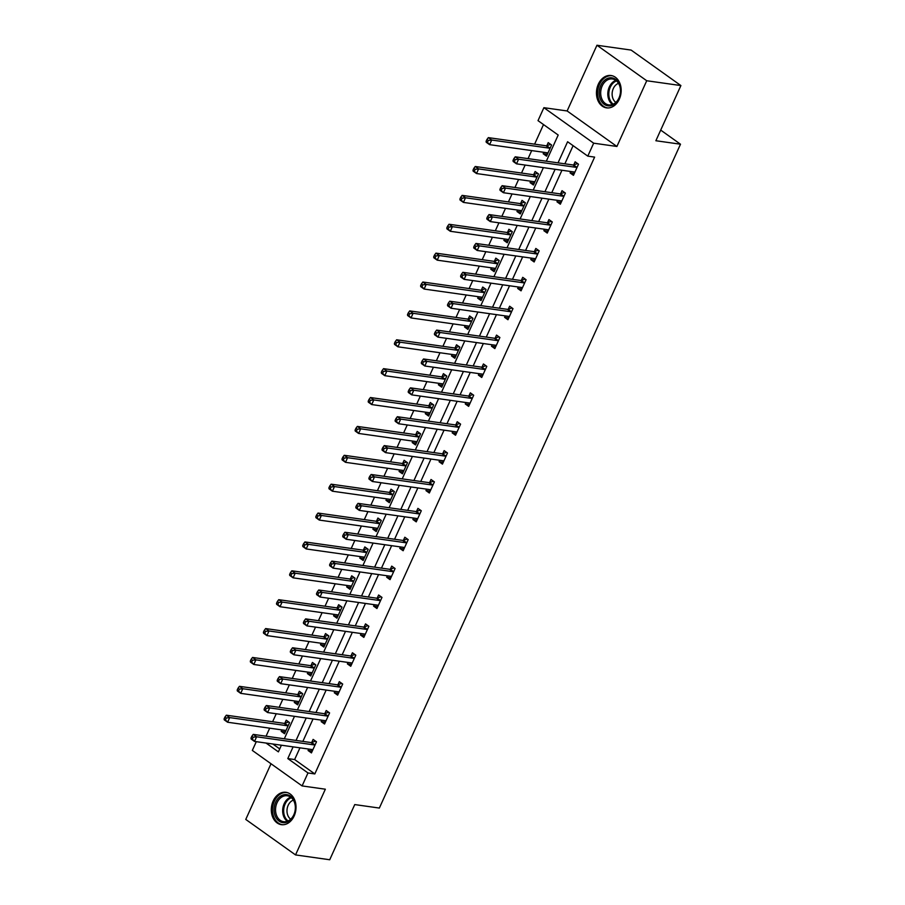 <?xml version="1.0" encoding="UTF-8"?>
<svg xmlns="http://www.w3.org/2000/svg" width="905" height="905" viewBox="0 0 905 905"><rect width="100%" height="100%" fill="white"/><g stroke="black" fill="none" stroke-linecap="round" stroke-linejoin="round"><path stroke-width="1.36" d="M598.318 84.21A16.335 12.274 -82 0 0 606.531 107.865A16.335 12.274 -82 0 0 619.314 99.177A16.335 12.274 -82 0 0 611.101 75.522A16.335 12.274 -82 0 0 598.318 84.21M273.174 801.004A16.335 12.274 -82 0 0 281.376 824.659A16.335 12.274 -82 0 0 294.159 815.959A16.335 12.274 -82 0 0 285.946 792.305A16.335 12.274 -82 0 0 273.174 801.004M546.326 161.203L558.193 135.037L538.011 120.648L543.894 107.684L593.669 143.182L587.786 156.135L567.605 141.746L558.034 162.855M567.13 110.964L616.905 146.463L646.724 80.749L680.899 85.568L631.124 50.08L596.949 45.25L567.13 110.964L543.894 107.684M271.014 763.752L245.764 819.432L295.539 854.92L325.348 789.205L302.1 785.925L252.325 750.426L256.296 741.67M543.509 124.562L534.617 144.155M531.699 150.592L528.056 158.624M525.138 165.061L521.518 173.036M518.599 179.473L514.956 187.493M512.038 193.93L508.418 201.917M505.499 208.354L501.856 216.374M498.938 222.811L495.318 230.798M492.399 237.234L488.757 245.255M485.838 251.692L482.218 259.678M479.299 266.115L475.657 274.136M472.738 280.573L469.118 288.559M466.199 294.985L462.557 303.017M459.638 309.453L456.018 317.429M453.1 323.866L449.457 331.897M446.538 338.334L442.918 346.31M440 352.746L436.357 360.767M433.438 367.204L429.818 375.19M426.9 381.627L423.257 389.648M420.339 396.085L416.719 404.071M413.8 410.508L410.157 418.529M407.239 424.965L403.619 432.952M400.7 439.389L397.057 447.409M394.139 453.846L390.519 461.833M387.6 468.27L383.958 476.29M381.039 482.727L377.419 490.702M374.5 497.139L370.858 505.171M367.939 511.608L364.319 519.583M361.4 526.02L357.758 534.052M354.839 540.477L351.219 548.464M348.301 554.901L344.658 562.921M341.739 569.358L338.119 577.345M335.201 583.782L331.558 591.802M328.639 598.239L325.019 606.226M322.101 612.662L318.458 620.683M315.54 627.12L311.92 635.106M309.001 641.543L305.358 649.564M302.44 656.001L298.82 663.976M295.901 670.413L292.258 678.445M289.34 684.881L285.72 692.857M282.801 699.293L279.159 707.325M276.24 713.751L272.62 721.738M269.701 728.174L266.059 736.195M646.724 80.749L596.949 45.25M680.899 85.568L655.876 140.739L680.492 144.212L379.353 808.063L354.749 804.579L329.725 859.75L295.539 854.92M680.492 144.212L660.707 130.105M272.858 744.012L279.724 748.91M281.828 729.894L281.184 731.319L284.543 733.717L289.577 722.609L286.218 720.21L284.86 723.208M294.928 701.013L294.283 702.438L297.643 704.837L302.677 693.728L299.317 691.33L297.96 694.327M308.028 672.132L307.383 673.558L310.743 675.956L315.777 664.858L312.417 662.46L311.06 665.447M321.128 643.251L320.483 644.688L323.843 647.086L328.877 635.977L325.517 633.579L324.16 636.577M334.228 614.371L333.583 615.807L336.943 618.206L341.977 607.097L338.617 604.698L337.26 607.696M347.328 585.49L346.683 586.926L350.043 589.325L355.077 578.216L351.717 575.818L350.359 578.815M360.428 556.609L359.783 558.046L363.143 560.444L368.177 549.335L364.817 546.937L363.459 549.935M373.527 527.739L372.883 529.165L376.242 531.563L381.277 520.454L377.917 518.056L376.559 521.054M386.627 498.859L385.983 500.284L389.342 502.682L394.376 491.585L391.017 489.186L389.659 492.173M399.727 469.978L399.082 471.415L402.442 473.813L407.476 462.704L404.116 460.306L402.759 463.303M412.827 441.097L412.182 442.534L415.542 444.932L420.576 433.823L417.216 431.425L415.859 434.423M425.927 412.216L425.282 413.653L428.642 416.051L433.676 404.942L430.316 402.544L428.959 405.542M439.027 383.335L438.382 384.772L441.742 387.17L446.776 376.061L443.416 373.663L442.059 376.661M452.127 354.466L451.482 355.891L454.842 358.29L459.876 347.181L456.516 344.782L455.158 347.78M465.227 325.585L464.582 327.01L467.942 329.409L472.976 318.311L469.616 315.913L468.258 318.899M478.326 296.704L477.682 298.141L481.041 300.539L486.076 289.43L482.716 287.032L481.358 290.03M491.426 267.823L490.781 269.26L494.141 271.658L499.187 260.55L495.816 258.151L494.458 261.149M504.526 238.943L503.881 240.379L507.241 242.778L512.287 231.669L508.915 229.27L507.558 232.268M517.626 210.062L516.981 211.499L520.341 213.897L525.386 202.788L522.015 200.39L520.658 203.387M530.726 181.192L530.081 182.618L533.441 185.016L538.486 173.907L535.115 171.509L533.758 174.507M543.826 152.311L543.181 153.737L546.541 156.135L551.586 145.026L548.215 142.628L546.858 145.626M299.951 747.835L294.634 759.544L314.816 773.933L594.619 157.108L587.786 156.135M573.103 145.671L564.867 163.816M561.948 170.253L551.767 192.697M548.849 199.134L538.667 221.578M535.749 228.015L525.567 250.459M522.649 256.896L512.468 279.34M509.549 285.765L499.368 308.209M496.449 314.646L486.268 337.09M483.349 343.527L473.168 365.971M470.249 372.408L460.068 394.852M457.149 401.288L446.968 423.732M444.05 430.169L433.868 452.613M430.95 459.039L420.768 481.483M417.85 487.919L407.669 510.363M404.75 516.8L394.569 539.244M391.65 545.681L381.469 568.125M378.55 574.562L368.369 597.006M365.45 603.443L355.269 625.887M352.35 632.312L342.169 654.756M339.251 661.193L329.069 683.637M326.151 690.074L315.969 712.518M313.051 718.955L302.87 741.399M308.729 749.068L308.085 750.505L311.444 752.903L316.49 741.795L313.119 739.396L311.761 742.394M321.829 720.199L321.185 721.624L324.544 724.023L329.59 712.914L326.219 710.516L324.861 713.513M334.929 691.318L334.284 692.744L337.644 695.142L342.69 684.044L339.318 681.646L337.961 684.633M348.029 662.437L347.384 663.874L350.744 666.272L355.789 655.163L352.418 652.765L351.061 655.763M361.129 633.557L360.484 634.993L363.844 637.392L368.889 626.283L365.518 623.884L364.161 626.882M374.229 604.676L373.584 606.112L376.944 608.511L381.989 597.402L378.618 595.004L377.261 598.001M387.329 575.795L386.684 577.232L390.044 579.63L395.089 568.521L391.718 566.123L390.36 569.121M400.429 546.925L399.784 548.351L403.144 550.749L408.189 539.64L404.818 537.242L403.46 540.24M413.54 518.045L412.884 519.47L416.243 521.868L421.289 510.771L417.918 508.372L416.56 511.359M426.64 489.164L425.984 490.601L429.343 492.999L434.389 481.89L431.018 479.492L429.66 482.489M439.74 460.283L439.083 461.72L442.443 464.118L447.489 453.009L444.129 450.611L442.76 453.609M452.839 431.402L452.183 432.839L455.543 435.237L460.588 424.128L457.229 421.73L455.86 424.728M465.939 402.521L465.283 403.958L468.643 406.356L473.688 395.247L470.329 392.849L468.96 395.847M479.039 373.652L478.383 375.077L481.743 377.476L486.788 366.367L483.428 363.968L482.06 366.966M492.139 344.771L491.483 346.196L494.843 348.595L499.888 337.497L496.528 335.099L495.159 338.085M505.239 315.89L504.583 317.327L507.954 319.725L512.988 308.616L509.628 306.218L508.259 309.216M518.339 287.009L517.683 288.446L521.054 290.844L526.088 279.736L522.728 277.337L521.359 280.335M531.439 258.129L530.783 259.565L534.154 261.964L539.188 250.855L535.828 248.456L534.459 251.454M544.539 229.248L543.882 230.685L547.254 233.083L552.288 221.974L548.928 219.576L547.57 222.573M557.638 200.378L556.982 201.804L560.353 204.202L565.387 193.093L562.028 190.695L560.67 193.693M570.738 171.498L570.082 172.923L573.453 175.321L578.487 164.212L575.128 161.814L573.77 164.812M616.905 146.463L593.669 143.182M314.816 773.933L307.983 772.961L302.1 785.925M266.025 743.039L278.389 751.863L281.398 745.211M284.317 738.774L294.498 716.33M297.417 709.905L307.598 687.461M310.517 681.024L320.698 658.58M323.617 652.143L333.798 629.699M336.717 623.262L346.898 600.818M349.816 594.381L359.998 571.937M362.916 565.501L373.098 543.057M376.016 536.631L386.197 514.187M389.116 507.75L399.297 485.306M402.216 478.869L412.397 456.425M415.316 449.989L425.497 427.545M428.416 421.108L438.597 398.664M441.516 392.227L451.697 369.783M454.615 363.346L464.797 340.914M467.715 334.477L477.897 312.033M480.815 305.596L490.996 283.152M493.915 276.715L504.096 254.271M507.015 247.834L517.196 225.39M520.115 218.953L530.296 196.509M533.226 190.073L543.396 167.64M293.107 746.863L287.801 758.571L307.983 772.961M555.116 169.292L544.934 191.736M542.016 198.172L531.835 220.616M528.916 227.042L518.735 249.486M515.816 255.923L505.635 278.367M502.716 284.803L492.535 307.248M489.616 313.684L479.435 336.128M476.516 342.565L466.335 365.009M463.417 371.446L453.235 393.89M450.317 400.315L440.135 422.759M437.217 429.196L427.036 451.64M424.117 458.077L413.936 480.521M411.017 486.958L400.836 509.402M397.917 515.839L387.736 538.283M384.817 544.72L374.636 567.164M371.717 573.589L361.536 596.033M358.618 602.47L348.436 624.914M345.518 631.351L335.336 653.795M332.418 660.231L322.237 682.675M319.318 689.112L309.137 711.556M306.218 717.993L296.037 740.437M294.634 759.544L287.801 758.571M312.27 751.093L308.085 750.505M285.358 731.907L281.184 731.319M298.458 703.027L294.283 702.438M325.37 722.213L321.185 721.624M311.558 674.157L307.383 673.558M338.47 693.343L334.284 692.744M324.657 645.276L320.483 644.688M351.57 664.462L347.384 663.874M337.757 616.396L333.583 615.807M364.67 635.582L360.484 634.993M350.857 587.515L346.683 586.926M377.77 606.701L373.584 606.112M363.957 558.634L359.783 558.046M390.87 577.82L386.684 577.232M377.057 529.753L372.883 529.165M403.969 548.939L399.784 548.351M390.157 500.884L385.983 500.284M417.069 520.07L412.884 519.47M403.257 472.003L399.082 471.415M430.169 491.189L425.984 490.601M416.357 443.122L412.182 442.534M443.269 462.308L439.083 461.72M429.468 414.241L425.282 413.653M456.369 433.427L452.183 432.839M442.568 385.36L438.382 384.772M469.469 404.546L465.283 403.958M455.668 356.48L451.482 355.891M482.569 375.666L478.383 375.077M468.767 327.61L464.582 327.01M495.669 346.796L491.483 346.196M481.867 298.729L477.682 298.141M508.768 317.915L504.583 317.327M494.967 269.848L490.781 269.26M521.868 289.034L517.683 288.446M508.067 240.968L503.881 240.379M534.968 260.154L530.783 259.565M521.167 212.087L516.981 211.499M548.068 231.273L543.882 230.685M534.267 183.206L530.081 182.618M561.168 202.392L556.982 201.804M547.367 154.336L543.181 153.737M574.268 173.522L570.082 172.923M311.603 749.476L312.61 750.336M314.306 744.939L310.947 742.541L253.242 734.385L256.601 736.783L314.306 744.939A2.093 1.29 125.5 0 0 314.872 744.872L315.121 744.792M253.185 737.202L256.601 736.783L254.509 741.421L251.138 739.023L251.002 738.095L252.348 739.057L253.185 737.202L251.839 736.251L251.002 738.095M312.802 749.906L312.655 749.77A2.093 1.29 125.5 0 0 312.587 749.713A2.093 1.29 125.5 0 0 312.202 749.566L254.509 741.421L252.348 739.057M310.947 742.541A2.093 1.29 125.5 0 0 311.512 742.473L315.585 741.161M253.242 734.385L251.839 736.251M285.709 731.15L284.702 730.29M288.684 721.975L284.611 723.287A2.093 1.29 -54.5 0 1 284.034 723.355L226.341 715.199L229.7 717.597L227.596 722.235L285.301 730.38A2.093 1.29 -54.5 0 1 285.675 730.527A2.093 1.29 -54.5 0 1 285.754 730.584L285.901 730.72M288.22 725.606L287.971 725.686A2.093 1.29 -54.5 0 1 287.394 725.753L229.7 717.597L226.284 718.016L224.938 717.065L224.101 718.909L225.447 719.871L226.284 718.016M225.447 719.871L227.596 722.235L224.236 719.837L224.101 718.909M224.938 717.065L226.341 715.199M285.132 794.579A14.129 10.622 98 0 1 295.46 807.995A14.129 10.622 98 0 1 284.385 822.69A14.129 10.622 98 0 1 274.057 809.274A14.129 10.622 98 0 1 285.132 794.579M285.098 821.751A13.089 9.842 -82 0 0 295.29 809.127A13.089 9.842 -82 0 0 287.27 795.778A13.089 9.842 -82 0 0 285.788 795.71A13.089 9.842 -82 0 0 275.595 808.335A13.089 9.842 -82 0 0 283.616 821.695A13.089 9.842 -82 0 0 285.098 821.751M287.349 792.622A16.233 12.195 -82 0 0 287.032 792.565A16.233 12.195 -82 0 0 285.177 792.497A16.233 12.195 -82 0 0 272.541 808.154A16.233 12.195 -82 0 0 282.484 824.704A16.233 12.195 -82 0 0 282.812 824.749M290.697 819.195A10.306 7.749 98 0 1 287.111 808.968A10.306 7.749 98 0 1 293.39 800.133M618.986 98.317A14.129 10.622 98 0 1 604.246 104.347A14.129 10.622 98 0 1 600.83 85.375A14.129 10.622 98 0 1 615.581 79.346A14.129 10.622 98 0 1 618.986 98.317M602.187 85.941A13.089 9.842 -82 0 0 608.76 104.901A13.089 9.842 -82 0 0 618.997 97.932A13.089 9.842 -82 0 0 612.425 78.984A13.089 9.842 -82 0 0 602.187 85.941M615.841 102.401A10.306 7.749 98 0 1 613.307 88.543A10.306 7.749 98 0 1 618.534 83.339M612.493 75.828A16.233 12.195 -82 0 0 612.176 75.782A16.233 12.195 -82 0 0 599.483 84.414A16.233 12.195 -82 0 0 607.64 107.91A16.233 12.195 -82 0 0 607.956 107.955L607.64 107.91M324.703 720.606L325.71 721.455M327.406 716.059L324.047 713.66L266.341 705.515L269.701 707.914L327.406 716.059A2.093 1.29 125.5 0 0 327.972 715.991L328.221 715.912M266.285 708.321L269.701 707.914L267.609 712.54L264.237 710.142L264.102 709.215L265.448 710.176L266.285 708.321L264.939 707.371L264.102 709.215M325.902 721.025L325.755 720.889A2.093 1.29 125.5 0 0 325.687 720.833A2.093 1.29 125.5 0 0 325.302 720.685L267.609 712.54L265.448 710.176M324.047 713.66A2.093 1.29 125.5 0 0 324.612 713.592L328.685 712.28M266.341 705.515L264.939 707.371M337.803 691.725L338.809 692.574M340.506 687.178L337.146 684.78L279.441 676.635L282.801 679.033L340.506 687.178A2.093 1.29 125.5 0 0 341.072 687.121L341.332 687.031M279.385 679.451L282.801 679.033L280.708 683.66L277.337 681.261L277.202 680.345L278.548 681.295L279.385 679.451L278.039 678.49L277.202 680.345M339.002 692.155L338.855 692.008A2.093 1.29 125.5 0 0 338.787 691.952A2.093 1.29 125.5 0 0 338.402 691.805L280.708 683.66L278.548 681.295M337.146 684.78A2.093 1.29 125.5 0 0 337.712 684.723L341.785 683.399M279.441 676.635L278.039 678.49M298.808 702.269L297.802 701.42M301.784 693.094L297.711 694.407A2.093 1.29 -54.5 0 1 297.134 694.474L239.44 686.329L242.8 688.728L240.696 693.354L298.401 701.499A2.093 1.29 -54.5 0 1 298.774 701.647A2.093 1.29 -54.5 0 1 298.854 701.703L299.001 701.839M301.32 696.726L301.071 696.805A2.093 1.29 -54.5 0 1 300.494 696.873L242.8 688.728L239.384 689.146L238.038 688.185L237.201 690.029L238.547 690.99L239.384 689.146M238.547 690.99L240.696 693.354L237.336 690.956L237.201 690.029M238.038 688.185L239.44 686.329M311.908 673.388L310.901 672.539M314.883 664.213L310.811 665.537A2.093 1.29 -54.5 0 1 310.234 665.594L252.54 657.449L255.9 659.847L253.796 664.474L311.501 672.619A2.093 1.29 -54.5 0 1 311.874 672.766A2.093 1.29 -54.5 0 1 311.954 672.822L312.101 672.969M314.42 667.845L314.171 667.935A2.093 1.29 -54.5 0 1 313.605 667.992L255.9 659.847L252.484 660.265L251.138 659.304L250.3 661.159L251.647 662.109L252.484 660.265M251.647 662.109L253.796 664.474L250.436 662.075L250.3 661.159M251.138 659.304L252.54 657.449M350.902 662.845L351.909 663.704M353.606 658.297L350.246 655.899L292.541 647.754L295.901 650.152L353.606 658.297A2.093 1.29 125.5 0 0 354.172 658.24L354.432 658.161M292.485 650.571L295.901 650.152L293.808 654.779L290.437 652.381L290.301 651.464L291.648 652.415L292.485 650.571L291.139 649.609L290.301 651.464M352.102 663.275L351.955 663.139A2.093 1.29 125.5 0 0 351.887 663.071A2.093 1.29 125.5 0 0 351.502 662.924L293.808 654.779L291.648 652.415M350.246 655.899A2.093 1.29 125.5 0 0 350.812 655.842L354.884 654.519M292.541 647.754L291.139 649.609M364.002 633.964L365.009 634.824M366.706 629.416L363.346 627.018L305.641 618.873L309.001 621.271L366.706 629.416A2.093 1.29 125.5 0 0 367.272 629.36L367.532 629.28M305.585 621.69L309.001 621.271L306.908 625.898L303.537 623.5L303.401 622.583L304.747 623.545L305.585 621.69L304.238 620.728L303.401 622.583M365.201 634.394L365.054 634.258A2.093 1.29 125.5 0 0 364.987 634.19A2.093 1.29 125.5 0 0 364.602 634.043L306.908 625.898L304.747 623.545M363.346 627.018A2.093 1.29 125.5 0 0 363.912 626.961L367.984 625.638M305.641 618.873L304.238 620.728M377.102 605.083L378.109 605.943M379.806 600.547L376.446 598.148L318.741 589.992L322.101 592.39L379.806 600.547A2.093 1.29 125.5 0 0 380.372 600.479L380.632 600.4M318.684 592.809L322.101 592.39L320.008 597.017L316.637 594.619L316.501 593.703L317.847 594.664L318.684 592.809L317.338 591.847L316.501 593.703M378.301 605.513L378.154 605.377A2.093 1.29 125.5 0 0 378.086 605.321A2.093 1.29 125.5 0 0 377.702 605.174L320.008 597.017L317.847 594.664M376.446 598.148A2.093 1.29 125.5 0 0 377.012 598.081L381.084 596.757M318.741 589.992L317.338 591.847M325.008 644.518L324.001 643.659M327.983 635.333L323.911 636.656A2.093 1.29 -54.5 0 1 323.334 636.713L265.64 628.568L269 630.966L266.896 635.593L324.601 643.738A2.093 1.29 -54.5 0 1 324.974 643.885A2.093 1.29 -54.5 0 1 325.053 643.953L325.2 644.089M327.519 638.975L327.271 639.054A2.093 1.29 -54.5 0 1 326.705 639.111L269 630.966L265.584 631.385L264.237 630.423L263.4 632.278L264.746 633.229L265.584 631.385M264.746 633.229L266.896 635.593L263.536 633.195L263.4 632.278M264.237 630.423L265.64 628.568M338.108 615.638L337.101 614.778M341.083 606.452L337.011 607.775A2.093 1.29 -54.5 0 1 336.434 607.832L278.74 599.687L282.1 602.085L279.996 606.712L337.701 614.868A2.093 1.29 -54.5 0 1 338.074 615.004A2.093 1.29 -54.5 0 1 338.153 615.072L338.3 615.208M340.619 610.094L340.371 610.174A2.093 1.29 -54.5 0 1 339.805 610.23L282.1 602.085L278.683 602.504L277.337 601.542L276.5 603.397L277.846 604.359L278.683 602.504M277.846 604.359L279.996 606.712L276.636 604.314L276.5 603.397M277.337 601.542L278.74 599.687M351.208 586.757L350.201 585.897M354.183 577.582L350.111 578.895A2.093 1.29 -54.5 0 1 349.534 578.962L291.84 570.806L295.2 573.204L293.096 577.831L350.801 585.988A2.093 1.29 -54.5 0 1 351.174 586.135A2.093 1.29 -54.5 0 1 351.253 586.191L351.4 586.327M353.719 581.214L353.47 581.293A2.093 1.29 -54.5 0 1 352.905 581.361L295.2 573.204L291.783 573.623L290.437 572.661L289.6 574.517L290.946 575.478L291.783 573.623M290.946 575.478L293.096 577.831L289.736 575.433L289.6 574.517M290.437 572.661L291.84 570.806M364.308 557.876L363.301 557.016M367.283 548.702L363.21 550.014A2.093 1.29 -54.5 0 1 362.634 550.082L304.94 541.925L308.3 544.324L306.195 548.95L363.901 557.107A2.093 1.29 -54.5 0 1 364.274 557.254A2.093 1.29 -54.5 0 1 364.353 557.31L364.5 557.446M366.819 552.333L366.57 552.412A2.093 1.29 -54.5 0 1 366.005 552.48L308.3 544.324L304.883 544.742L303.537 543.792L302.7 545.636L304.046 546.597L304.883 544.742M304.046 546.597L306.195 548.95L302.836 546.552L302.7 545.636M303.537 543.792L304.94 541.925M377.408 528.995L376.401 528.135M380.383 519.821L376.31 521.133A2.093 1.29 -54.5 0 1 375.733 521.201L318.04 513.056L321.399 515.454L319.295 520.081L377 528.226A2.093 1.29 -54.5 0 1 377.374 528.373A2.093 1.29 -54.5 0 1 377.453 528.43L377.6 528.565M379.919 523.452L379.67 523.531A2.093 1.29 -54.5 0 1 379.105 523.599L321.399 515.454L317.983 515.861L316.637 514.911L315.8 516.755L317.146 517.717L317.983 515.861M317.146 517.717L319.295 520.081L315.935 517.683L315.8 516.755M316.637 514.911L318.04 513.056M390.507 500.114L389.501 499.266M393.483 490.94L389.41 492.263A2.093 1.29 -54.5 0 1 388.833 492.32L331.14 484.175L334.499 486.573L332.395 491.2L390.1 499.345A2.093 1.29 -54.5 0 1 390.474 499.492A2.093 1.29 -54.5 0 1 390.553 499.549L390.7 499.696M393.019 494.571L392.77 494.662A2.093 1.29 -54.5 0 1 392.204 494.718L334.499 486.573L331.083 486.992L329.737 486.03L328.9 487.874L330.246 488.836L331.083 486.992M330.246 488.836L332.395 491.2L329.035 488.802L328.9 487.874M329.737 486.03L331.14 484.175M403.607 471.245L402.601 470.385M406.583 462.059L402.51 463.383A2.093 1.29 -54.5 0 1 401.933 463.439L344.239 455.294L347.599 457.692L345.495 462.319L403.2 470.464A2.093 1.29 -54.5 0 1 403.573 470.611A2.093 1.29 -54.5 0 1 403.653 470.679L403.8 470.815M406.119 465.702L405.87 465.781A2.093 1.29 -54.5 0 1 405.304 465.837L347.599 457.692L344.183 458.111L342.837 457.149L342 459.005L343.346 459.955L344.183 458.111M343.346 459.955L345.495 462.319L342.135 459.921L342 459.005M342.837 457.149L344.239 455.294M416.707 442.364L415.7 441.504M419.682 433.178L415.61 434.502A2.093 1.29 -54.5 0 1 415.033 434.558L357.339 426.413L360.699 428.812L358.595 433.438L416.3 441.583A2.093 1.29 -54.5 0 1 416.673 441.731A2.093 1.29 -54.5 0 1 416.752 441.798L416.9 441.934M419.219 436.821L418.97 436.9A2.093 1.29 -54.5 0 1 418.404 436.957L360.699 428.812L357.283 429.23L355.937 428.269L355.099 430.124L356.446 431.085L357.283 429.23M356.446 431.085L358.595 433.438L355.235 431.04L355.099 430.124M355.937 428.269L357.339 426.413M429.807 413.483L428.8 412.623M432.782 404.297L428.71 405.621A2.093 1.29 -54.5 0 1 428.133 405.689L370.439 397.533L373.799 399.931L371.695 404.558L429.4 412.714A2.093 1.29 -54.5 0 1 429.773 412.861A2.093 1.29 -54.5 0 1 429.852 412.918L429.999 413.053M432.319 407.94L432.07 408.019A2.093 1.29 -54.5 0 1 431.504 408.087L373.799 399.931L370.383 400.349L369.036 399.388L368.199 401.243L369.545 402.205L370.383 400.349M369.545 402.205L371.695 404.558L368.335 402.159L368.199 401.243M369.036 399.388L370.439 397.533M442.907 384.602L441.9 383.743M445.882 375.428L441.81 376.74A2.093 1.29 -54.5 0 1 441.233 376.808L383.539 368.652L386.899 371.05L384.795 375.677L442.5 383.833A2.093 1.29 -54.5 0 1 442.873 383.98A2.093 1.29 -54.5 0 1 442.952 384.037L443.099 384.173M445.418 379.059L445.17 379.138A2.093 1.29 -54.5 0 1 444.604 379.206L386.899 371.05L383.482 371.469L382.136 370.507L381.299 372.362L382.645 373.324L383.482 371.469M382.645 373.324L384.795 375.677L381.435 373.279L381.299 372.362M382.136 370.507L383.539 368.652M456.007 355.722L455 354.862M458.982 346.547L454.91 347.859A2.093 1.29 -54.5 0 1 454.333 347.927L396.639 339.782L399.999 342.181L397.906 346.807L455.6 354.952A2.093 1.29 -54.5 0 1 455.973 355.099A2.093 1.29 -54.5 0 1 456.052 355.156L456.199 355.292M458.518 350.178L458.269 350.258A2.093 1.29 -54.5 0 1 457.704 350.326L399.999 342.181L396.582 342.588L395.236 341.638L394.399 343.481L395.745 344.443L396.582 342.588M395.745 344.443L397.906 346.807L394.535 344.409L394.399 343.481M395.236 341.638L396.639 339.782M469.107 326.841L468.1 325.992M472.082 317.666L468.009 318.99A2.093 1.29 -54.5 0 1 467.433 319.046L409.739 310.901L413.099 313.3L411.006 317.927L468.7 326.072A2.093 1.29 -54.5 0 1 469.073 326.219A2.093 1.29 -54.5 0 1 469.152 326.275L469.299 326.411M471.618 321.298L471.369 321.388A2.093 1.29 -54.5 0 1 470.804 321.445L413.099 313.3L409.682 313.718L408.336 312.757L407.499 314.601L408.845 315.562L409.682 313.718M408.845 315.562L411.006 317.927L407.635 315.528L407.499 314.601M408.336 312.757L409.739 310.901M482.207 297.971L481.2 297.112M485.182 288.786L481.109 290.109A2.093 1.29 -54.5 0 1 480.532 290.166L422.839 282.021L426.198 284.419L424.106 289.046L481.799 297.191A2.093 1.29 -54.5 0 1 482.173 297.338A2.093 1.29 -54.5 0 1 482.252 297.394L482.399 297.541M484.718 292.428L484.469 292.507A2.093 1.29 -54.5 0 1 483.904 292.564L426.198 284.419L422.782 284.837L421.436 283.876L420.599 285.731L421.945 286.681L422.782 284.837M421.945 286.681L424.106 289.046L420.735 286.647L420.599 285.731M421.436 283.876L422.839 282.021M495.307 269.09L494.3 268.231M498.282 259.905L494.209 261.228A2.093 1.29 -54.5 0 1 493.632 261.285L435.939 253.14L439.298 255.538L437.206 260.165L494.899 268.31A2.093 1.29 -54.5 0 1 495.273 268.457A2.093 1.29 -54.5 0 1 495.352 268.525L495.499 268.661M497.818 263.547L497.569 263.627A2.093 1.29 -54.5 0 1 497.003 263.683L439.298 255.538L435.882 255.957L434.536 254.995L433.699 256.85L435.045 257.812L435.882 255.957M435.045 257.812L437.206 260.165L433.834 257.767L433.699 256.85M434.536 254.995L435.939 253.14M508.406 240.21L507.4 239.35M511.382 231.024L507.309 232.347A2.093 1.29 -54.5 0 1 506.732 232.415L449.038 224.259L452.398 226.657L450.305 231.284L507.999 239.44A2.093 1.29 -54.5 0 1 508.372 239.587A2.093 1.29 -54.5 0 1 508.452 239.644L508.599 239.78M510.918 234.667L510.669 234.746A2.093 1.29 -54.5 0 1 510.103 234.814L452.398 226.657L448.982 227.076L447.636 226.114L446.798 227.97L448.145 228.931L448.982 227.076M448.145 228.931L450.305 231.284L446.934 228.886L446.798 227.97M447.636 226.114L449.038 224.259M521.506 211.329L520.499 210.469M524.481 202.154L520.409 203.467A2.093 1.29 -54.5 0 1 519.832 203.535L462.138 195.378L465.498 197.776L463.405 202.403L521.099 210.56A2.093 1.29 -54.5 0 1 521.472 210.707A2.093 1.29 -54.5 0 1 521.552 210.763L521.699 210.899M524.018 205.786L523.769 205.865A2.093 1.29 -54.5 0 1 523.203 205.933L465.498 197.776L462.082 198.195L460.736 197.233L459.898 199.089L461.245 200.05L462.082 198.195M461.245 200.05L463.405 202.403L460.034 200.005L459.898 199.089M460.736 197.233L462.138 195.378M534.606 182.448L533.599 181.588M537.581 173.274L533.509 174.586A2.093 1.29 -54.5 0 1 532.943 174.654L475.238 166.497L478.598 168.896L476.505 173.534L534.199 181.679A2.093 1.29 -54.5 0 1 534.572 181.826A2.093 1.29 -54.5 0 1 534.651 181.882L534.798 182.018M537.118 176.905L536.869 176.984A2.093 1.29 -54.5 0 1 536.303 177.052L478.598 168.896L475.182 169.314L473.835 168.364L472.998 170.208L474.344 171.169L475.182 169.314M474.344 171.169L476.505 173.534L473.134 171.136L472.998 170.208M473.835 168.364L475.238 166.497M390.202 576.202L391.209 577.062M392.906 571.666L389.546 569.268L331.841 561.111L335.201 563.51L392.906 571.666A2.093 1.29 125.5 0 0 393.471 571.598L393.732 571.519M331.784 563.928L335.201 563.51L333.108 568.136L329.737 565.738L329.601 564.822L330.947 565.783L331.784 563.928L330.438 562.978L329.601 564.822M391.413 576.632L391.254 576.496A2.093 1.29 125.5 0 0 391.186 576.44A2.093 1.29 125.5 0 0 390.802 576.293L333.108 568.136L330.947 565.783M389.546 569.268A2.093 1.29 125.5 0 0 390.112 569.2L394.184 567.888M331.841 561.111L330.438 562.978M403.302 547.321L404.309 548.181M406.006 542.785L402.646 540.387L344.941 532.242L348.301 534.64L406.006 542.785A2.093 1.29 125.5 0 0 406.571 542.717L406.831 542.638M344.884 535.047L348.301 534.64L346.208 539.267L342.848 536.869L342.701 535.941L344.047 536.903L344.884 535.047L343.538 534.097L342.701 535.941M404.512 547.751L404.354 547.615A2.093 1.29 125.5 0 0 404.286 547.559A2.093 1.29 125.5 0 0 403.902 547.412L346.208 539.267L344.047 536.903M402.646 540.387A2.093 1.29 125.5 0 0 403.211 540.319L407.284 539.007M344.941 532.242L343.538 534.097M416.402 518.452L417.409 519.3M419.106 513.904L415.746 511.506L358.041 503.361L361.4 505.759L419.106 513.904A2.093 1.29 125.5 0 0 419.682 513.848L419.931 513.757M357.984 506.178L361.4 505.759L359.308 510.386L355.948 507.988L355.801 507.06L357.147 508.022L357.984 506.178L356.638 505.216L355.801 507.06M417.612 518.882L417.454 518.735A2.093 1.29 125.5 0 0 417.386 518.678A2.093 1.29 125.5 0 0 417.001 518.531L359.308 510.386L357.147 508.022M415.746 511.506A2.093 1.29 125.5 0 0 416.311 511.449L420.384 510.126M358.041 503.361L356.638 505.216M429.502 489.571L430.509 490.431M432.205 485.023L428.846 482.625L371.141 474.48L374.5 476.878L432.205 485.023A2.093 1.29 125.5 0 0 432.782 484.967L433.031 484.888M371.084 477.297L374.5 476.878L372.408 481.505L369.048 479.107L368.901 478.191L370.247 479.141L371.084 477.297L369.749 476.335L368.901 478.191M430.712 490.001L430.554 489.865A2.093 1.29 125.5 0 0 430.486 489.797A2.093 1.29 125.5 0 0 430.101 489.65L372.408 481.505L370.247 479.141M428.846 482.625A2.093 1.29 125.5 0 0 429.411 482.569L433.484 481.245M371.141 474.48L369.749 476.335M442.602 460.69L443.608 461.55M445.305 456.143L441.945 453.744L384.24 445.599L387.6 447.998L445.305 456.143A2.093 1.29 125.5 0 0 445.882 456.086L446.131 456.007M384.184 448.416L387.6 447.998L385.507 452.624L382.148 450.226L382.001 449.31L383.347 450.271L384.184 448.416L382.849 447.455L382.001 449.31M443.812 461.12L443.654 460.984A2.093 1.29 125.5 0 0 443.586 460.917A2.093 1.29 125.5 0 0 443.201 460.769L385.507 452.624L383.347 450.271M441.945 453.744A2.093 1.29 125.5 0 0 442.511 453.688L446.595 452.364M384.24 445.599L382.849 447.455M455.701 431.809L456.708 432.669M458.405 427.273L455.045 424.875L397.34 416.719L400.7 419.117L458.405 427.273A2.093 1.29 125.5 0 0 458.982 427.205L459.231 427.126M397.284 419.535L400.7 419.117L398.607 423.744L395.247 421.345L395.1 420.429L396.447 421.391L397.284 419.535L395.949 418.574L395.1 420.429M456.912 432.239L456.754 432.104A2.093 1.29 125.5 0 0 456.686 432.047A2.093 1.29 125.5 0 0 456.301 431.9L398.607 423.744L396.447 421.391M455.045 424.875A2.093 1.29 125.5 0 0 455.611 424.807L459.695 423.483M397.34 416.719L395.949 418.574M468.801 402.929L469.808 403.788M471.505 398.392L468.145 395.994L410.44 387.838L413.8 390.236L471.505 398.392A2.093 1.29 125.5 0 0 472.082 398.324L472.331 398.245M410.384 390.655L413.8 390.236L411.707 394.863L408.347 392.465L408.2 391.548L409.546 392.51L410.384 390.655L409.049 389.693L408.2 391.548M470.012 403.359L469.853 403.223A2.093 1.29 125.5 0 0 469.786 403.166A2.093 1.29 125.5 0 0 469.412 403.019L411.707 394.863L409.546 392.51M468.145 395.994A2.093 1.29 125.5 0 0 468.711 395.926L472.795 394.614M410.44 387.838L409.049 389.693M481.901 374.048L482.908 374.908M484.605 369.512L481.245 367.113L423.54 358.968L426.9 361.367L484.605 369.512A2.093 1.29 125.5 0 0 485.182 369.444L485.431 369.364M423.495 361.774L426.9 361.367L424.807 365.993L421.447 363.595L421.3 362.667L422.646 363.629L423.495 361.774L422.149 360.824L421.3 362.667M483.112 374.478L482.953 374.342A2.093 1.29 125.5 0 0 482.885 374.285A2.093 1.29 125.5 0 0 482.512 374.138L424.807 365.993L422.646 363.629M481.245 367.113A2.093 1.29 125.5 0 0 481.811 367.045L485.894 365.733M423.54 358.968L422.149 360.824M495.001 345.178L496.008 346.027M497.705 340.631L494.345 338.232L436.64 330.087L440.011 332.486L497.705 340.631A2.093 1.29 125.5 0 0 498.282 340.574L498.531 340.484M436.595 332.904L440.011 332.486L437.907 337.113L434.547 334.714L434.4 333.787L435.746 334.748L436.595 332.904L435.248 331.943L434.4 333.787M496.212 345.597L496.053 345.461A2.093 1.29 125.5 0 0 495.985 345.405A2.093 1.29 125.5 0 0 495.612 345.257L437.907 337.113L435.746 334.748M494.345 338.232A2.093 1.29 125.5 0 0 494.911 338.176L498.994 336.852M436.64 330.087L435.248 331.943M508.101 316.298L509.108 317.157M510.805 311.75L507.445 309.352L449.74 301.207L453.111 303.605L510.805 311.75A2.093 1.29 125.5 0 0 511.382 311.693L511.63 311.614M449.695 304.023L453.111 303.605L451.007 308.232L447.647 305.833L447.5 304.917L448.846 305.867L449.695 304.023L448.348 303.062L447.5 304.917M509.311 316.727L509.153 316.58A2.093 1.29 125.5 0 0 509.085 316.524A2.093 1.29 125.5 0 0 508.712 316.377L451.007 308.232L448.846 305.867M507.445 309.352A2.093 1.29 125.5 0 0 508.01 309.295L512.094 307.972M449.74 301.207L448.348 303.062M521.201 287.417L522.219 288.276M523.905 282.869L520.545 280.471L462.84 272.326L466.211 274.724L523.905 282.869A2.093 1.29 125.5 0 0 524.481 282.812L524.73 282.733M462.794 275.143L466.211 274.724L464.107 279.351L460.747 276.953L460.6 276.036L461.946 276.998L462.794 275.143L461.448 274.181L460.6 276.036M522.411 287.847L522.253 287.711A2.093 1.29 125.5 0 0 522.185 287.643A2.093 1.29 125.5 0 0 521.812 287.496L464.107 279.351L461.946 276.998M520.545 280.471A2.093 1.29 125.5 0 0 521.11 280.414L525.194 279.091M462.84 272.326L461.448 274.181M534.312 258.536L535.319 259.396M537.004 253.988L533.645 251.59L475.94 243.445L479.311 245.843L537.004 253.988A2.093 1.29 125.5 0 0 537.581 253.932L537.83 253.853M475.894 246.262L479.311 245.843L477.207 250.47L473.847 248.072L473.7 247.156L475.046 248.117L475.894 246.262L474.548 245.3L473.7 247.156M535.511 258.966L535.353 258.83A2.093 1.29 125.5 0 0 535.285 258.773A2.093 1.29 125.5 0 0 534.912 258.626L477.207 250.47L475.046 248.117M533.645 251.59A2.093 1.29 125.5 0 0 534.21 251.533L538.294 250.21M475.94 243.445L474.548 245.3M547.412 229.655L548.419 230.515M550.104 225.119L546.744 222.721L489.039 214.564L492.411 216.962L550.104 225.119A2.093 1.29 125.5 0 0 550.681 225.051L550.93 224.972M488.994 217.381L492.411 216.962L490.306 221.589L486.947 219.191L486.8 218.275L488.146 219.236L488.994 217.381L487.648 216.419L486.8 218.275M548.611 230.085L548.453 229.949A2.093 1.29 125.5 0 0 548.385 229.893A2.093 1.29 125.5 0 0 548.011 229.746L490.306 221.589L488.146 219.236M546.744 222.721A2.093 1.29 125.5 0 0 547.31 222.653L551.394 221.34M489.039 214.564L487.648 216.419M560.512 200.774L561.519 201.634M563.204 196.238L559.844 193.84L502.139 185.683L505.51 188.082L563.204 196.238A2.093 1.29 125.5 0 0 563.781 196.17L564.03 196.091M502.094 188.5L505.51 188.082L503.406 192.72L500.046 190.322L499.899 189.394L501.246 190.355L502.094 188.5L500.748 187.55L499.899 189.394M561.711 201.204L561.553 201.068A2.093 1.29 125.5 0 0 561.485 201.012A2.093 1.29 125.5 0 0 561.111 200.865L503.406 192.72L501.246 190.355M559.844 193.84A2.093 1.29 125.5 0 0 560.41 193.772L564.494 192.46M502.139 185.683L500.748 187.55M573.612 171.905L574.618 172.753M576.304 167.357L572.944 164.959L515.239 156.814L518.61 159.212L576.304 167.357A2.093 1.29 125.5 0 0 576.881 167.301L577.13 167.21M515.194 159.631L518.61 159.212L516.506 163.839L513.146 161.441L512.999 160.513L514.345 161.475L515.194 159.631L513.848 158.669L512.999 160.513M574.811 172.323L574.652 172.188A2.093 1.29 125.5 0 0 574.585 172.131A2.093 1.29 125.5 0 0 574.211 171.984L516.506 163.839L514.345 161.475M572.944 164.959A2.093 1.29 125.5 0 0 573.51 164.902L577.594 163.579M515.239 156.814L513.848 158.669M547.706 153.567L546.699 152.719M550.681 144.393L546.609 145.716A2.093 1.29 -54.5 0 1 546.043 145.773L488.338 137.628L491.698 140.026L489.605 144.653L547.299 152.798A2.093 1.29 -54.5 0 1 547.672 152.945A2.093 1.29 -54.5 0 1 547.751 153.002L547.898 153.137M550.217 148.024L549.969 148.115A2.093 1.29 -54.5 0 1 549.403 148.171L491.698 140.026L488.281 140.445L486.935 139.483L486.098 141.327L487.444 142.289L488.281 140.445M487.444 142.289L489.605 144.653L486.234 142.255L486.098 141.327M486.935 139.483L488.338 137.628M314.872 744.872L311.512 742.473M284.611 723.287L287.971 725.686M284.034 723.355L287.394 725.753M287.304 821.299A13.089 9.842 98 0 1 282.824 808.369A13.089 9.842 98 0 1 290.709 797.169M291.376 797.712A12.659 9.514 -82 0 0 283.819 808.504A12.659 9.514 -82 0 0 288.095 820.971M612.447 104.505A13.089 9.842 98 0 1 609.314 86.948A13.089 9.842 98 0 1 615.864 80.387M616.531 80.918A12.659 9.514 -82 0 0 610.264 87.242A12.659 9.514 -82 0 0 613.239 104.177M327.972 715.991L324.612 713.592M341.072 687.121L337.712 684.723M297.711 694.407L301.071 696.805M297.134 694.474L300.494 696.873M310.811 665.537L314.171 667.935M310.234 665.594L313.605 667.992M354.172 658.24L350.812 655.842M367.272 629.36L363.912 626.961M380.372 600.479L377.012 598.081M323.911 636.656L327.271 639.054M323.334 636.713L326.705 639.111M337.011 607.775L340.371 610.174M336.434 607.832L339.805 610.23M350.111 578.895L353.47 581.293M349.534 578.962L352.905 581.361M363.21 550.014L366.57 552.412M362.634 550.082L366.005 552.48M376.31 521.133L379.67 523.531M375.733 521.201L379.105 523.599M389.41 492.263L392.77 494.662M388.833 492.32L392.204 494.718M402.51 463.383L405.87 465.781M401.933 463.439L405.304 465.837M415.61 434.502L418.97 436.9M415.033 434.558L418.404 436.957M428.71 405.621L432.07 408.019M428.133 405.689L431.504 408.087M441.81 376.74L445.17 379.138M441.233 376.808L444.604 379.206M454.91 347.859L458.269 350.258M454.333 347.927L457.704 350.326M468.009 318.99L471.369 321.388M467.433 319.046L470.804 321.445M481.109 290.109L484.469 292.507M480.532 290.166L483.904 292.564M494.209 261.228L497.569 263.627M493.632 261.285L497.003 263.683M507.309 232.347L510.669 234.746M506.732 232.415L510.103 234.814M520.409 203.467L523.769 205.865M519.832 203.535L523.203 205.933M533.509 174.586L536.869 176.984M532.943 174.654L536.303 177.052M393.471 571.598L390.112 569.2M406.571 542.717L403.211 540.319M419.682 513.848L416.311 511.449M432.782 484.967L429.411 482.569M445.882 456.086L442.511 453.688M458.982 427.205L455.611 424.807M472.082 398.324L468.711 395.926M485.182 369.444L481.811 367.045M498.282 340.574L494.911 338.176M511.382 311.693L508.01 309.295M524.481 282.812L521.11 280.414M537.581 253.932L534.21 251.533M550.681 225.051L547.31 222.653M563.781 196.17L560.41 193.772M576.881 167.301L573.51 164.902M546.609 145.716L549.969 148.115M546.043 145.773L549.403 148.171"/></g></svg>
